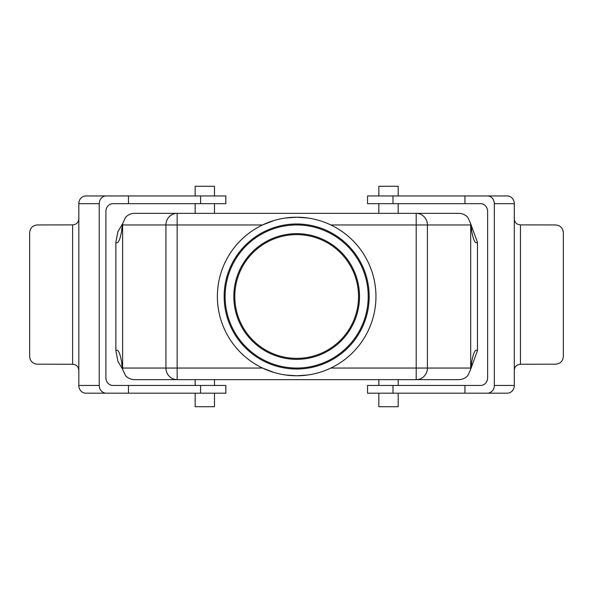 <?xml version="1.0" encoding="UTF-8"?>
<svg xmlns="http://www.w3.org/2000/svg" width="593" height="593" viewBox="0 0 593 593"><rect width="100%" height="100%" fill="white"/><g stroke="black" fill="none" stroke-linecap="round" stroke-linejoin="round"><path stroke-width="0.89" d="M150.77 379.646L447.811 379.646M378.845 393.181L378.845 406.716L398.185 406.716L398.185 393.181M214.488 393.181L214.488 406.716L195.149 406.716L195.149 393.181M358.543 296.5A61.88 61.88 0 0 1 265.731 350.085A61.88 61.88 0 0 1 265.731 242.915A61.88 61.88 0 0 1 358.543 296.5M368.209 296.5A71.545 71.545 0 0 0 260.89 234.539A71.545 71.545 0 0 0 260.89 358.461A71.545 71.545 0 0 0 368.209 296.5M375.947 296.5A79.284 79.284 0 0 1 257.028 365.162A79.284 79.284 0 0 1 257.028 227.838A79.284 79.284 0 0 1 375.947 296.5M477.461 242.359C474.949 244.568 472.688 238.771 470.694 224.955L470.694 368.045C472.688 354.229 474.949 348.432 477.461 350.641L477.461 242.359L470.627 223.628M145.522 213.354L447.811 213.354M378.845 195.949L378.845 186.284L398.185 186.284L398.185 195.949M398.185 203.681L398.185 213.354L378.845 213.354L378.845 203.681M214.488 195.949L214.488 186.284L195.149 186.284L195.149 195.949M214.488 203.681L214.488 213.354L195.149 213.354L195.149 203.681M125.694 217.216L125.694 217.216A12.008 11.601 0 0 1 134.648 213.354L177.137 213.354A11.601 11.208 90 0 0 165.929 224.955L165.929 368.045A11.601 11.208 90 0 0 177.137 379.646L458.685 379.646A12.008 11.601 0 0 0 467.64 375.784L467.64 375.784M274.27 220.448L262.514 224.955L177.137 224.955L177.137 213.354L416.197 213.354A11.601 11.208 90 0 1 427.405 224.955L416.197 224.955L416.197 213.354L458.685 213.354A12.008 11.601 -0 0 1 467.64 217.216L467.64 217.216M307.863 218.016L296.663 217.216L285.47 218.016M467.729 375.784L470.583 369.647L470.694 368.045L427.405 368.045A11.601 11.208 90 0 1 416.197 379.646L416.197 368.045L427.405 368.045L427.405 224.955L470.694 224.955L470.583 223.353L467.729 217.216M470.627 369.365L477.461 350.641M122.707 369.372L117.888 361.322L115.865 350.641L115.865 242.359C118.385 244.568 120.646 238.771 122.632 224.955L122.632 368.045L177.137 368.045L177.137 379.646L134.648 379.646A12.008 11.601 -0 0 1 125.694 375.784L125.694 375.784M125.605 375.784L122.744 369.647L122.632 368.045C120.646 354.229 118.385 348.432 115.865 350.641M307.863 374.984L296.663 375.784L285.47 374.984M274.27 372.552L262.514 368.045L177.137 368.045L177.137 224.955L122.632 224.955L122.744 223.353L125.605 217.216M115.865 242.359L117.888 231.678L122.707 223.628M494.332 385.45L494.332 203.681L514.301 203.681L514.301 217.216C514.094 221.938 516.147 224.495 520.461 224.888L555.737 224.955C560.355 225.422 562.89 228.001 563.35 232.686L563.35 356.445C562.89 361.13 560.355 363.709 555.737 364.176L520.461 364.25C516.147 364.643 514.094 367.193 514.301 371.915L514.301 385.45L494.332 385.45A7.731 6.983 90 0 1 487.35 393.181L507.319 393.181A7.731 6.983 -90 0 0 514.301 385.45M520.461 224.888L520.461 364.25M392.989 385.45L392.989 393.181L367.534 393.181L367.534 385.45L480.649 385.45A7.731 6.983 -90 0 0 487.631 377.711L487.631 211.419A7.731 6.983 -90 0 0 480.649 203.681L464.942 203.681L464.942 195.949L367.534 195.949L367.534 203.681L392.989 203.681L392.989 195.949M514.301 203.681A7.731 6.983 -90 0 0 507.319 195.949L487.35 195.949A7.731 6.983 90 0 1 494.332 203.681M487.35 195.949L464.942 195.949M464.942 385.45L464.942 393.181L487.35 393.181M514.301 217.216L514.301 371.915M392.989 393.181L464.942 393.181M464.942 203.681L392.989 203.681M99.239 203.681L99.239 385.45L78.825 385.45L78.825 371.915C79.025 367.193 76.957 364.643 72.62 364.25L37.277 364.176C32.652 363.709 30.11 361.13 29.65 356.445L29.65 232.686C30.11 228.001 32.652 225.422 37.277 224.955L72.62 224.888C76.957 224.495 79.025 221.938 78.825 217.216L78.825 203.681L99.239 203.681A7.731 6.946 -90 0 1 106.184 195.949L85.77 195.949A7.731 6.946 90 0 0 78.825 203.681M72.62 364.25L72.62 224.888M200.582 203.681L200.582 195.949L225.844 195.949L225.844 203.681L112.848 203.681A7.731 6.946 90 0 0 105.902 211.419L105.902 377.711A7.731 6.946 90 0 0 112.848 385.45L128.473 385.45L128.473 393.181L225.844 393.181L225.844 385.45L200.582 385.45L200.582 393.181M78.825 385.45A7.731 6.946 90 0 0 85.77 393.181L106.184 393.181A7.731 6.946 -90 0 1 99.239 385.45M106.184 393.181L128.473 393.181M128.473 203.681L128.473 195.949L106.184 195.949M78.825 371.915L78.825 217.216M200.582 195.949L128.473 195.949M128.473 385.45L200.582 385.45M359.514 296.5A62.843 62.843 0 0 1 265.241 350.923A62.843 62.843 0 0 1 265.241 242.077A62.843 62.843 0 0 1 359.514 296.5M369.18 296.5A72.509 72.509 0 0 0 260.409 233.701A72.509 72.509 0 0 0 260.409 359.299A72.509 72.509 0 0 0 369.18 296.5M330.82 368.045L416.197 368.045L416.197 224.955L330.82 224.955M398.185 385.45L398.185 379.646M378.845 385.45L378.845 379.646M195.149 379.646L195.149 385.45M214.488 379.646L214.488 385.45M471.687 229.535L470.583 223.353M471.687 363.465L470.583 369.647M121.647 363.465L122.744 369.647M121.647 229.535L122.744 223.353"/></g></svg>
